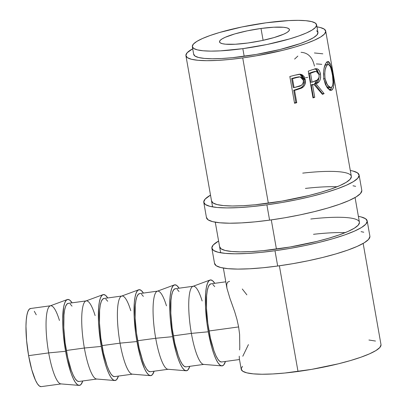 <?xml version="1.0" encoding="UTF-8"?>
<svg xmlns="http://www.w3.org/2000/svg" width="407" height="407" viewBox="0 0 407 407"><rect width="100%" height="100%" fill="white"/><g stroke="black" fill="none" stroke-linecap="round" stroke-linejoin="round"><path stroke-width="0.61" d="M359.096 174.995A78.856 13.711 170 0 0 350.295 170.477L352.976 171.037L357.514 172.868L359.132 175.3L357.758 178.251L353.454 181.603L346.382 185.226L336.813 188.985L325.122 192.73L311.747 196.322L297.207 199.618L282.061 202.493L266.89 204.838L269.587 220.136A78.856 13.711 -10 0 0 361.792 190.288L359.096 174.995A78.856 13.711 170 0 1 266.89 204.838L252.279 206.563L238.792 207.601L226.938 207.916L217.18 207.489L209.895 206.334L205.357 204.507L203.744 202.07L205.113 199.12L210.505 195.126A78.856 13.711 170 0 0 203.775 202.381L206.471 217.674A78.856 13.711 -10 0 0 269.587 220.136L266.89 204.838A78.856 13.711 170 0 1 203.775 202.381M302.716 173.123A70.971 12.337 170 0 1 351.333 176.363A70.971 12.337 170 0 1 268.345 203.225A70.971 12.337 170 0 1 211.543 201.012M337.098 186.757A70.971 12.337 -10 0 0 305.413 188.421M211.513 200.732L212.963 202.925L217.048 204.573L223.606 205.606L232.387 205.993L243.055 205.713L255.194 204.777L282 201.114L308.715 195.558L320.752 192.328L331.278 188.955L339.891 185.572L346.255 182.311L350.127 179.294L351.363 176.638M206.441 217.369L208.053 219.805L212.591 221.632L219.882 222.782L229.634 223.209L241.488 222.899L254.975 221.861L269.587 220.136L284.758 217.791L299.903 214.911L314.443 211.615L327.818 208.028L339.514 204.278L349.079 200.524L356.15 196.902L360.454 193.549L361.828 190.598M355.672 186.335L352.991 185.775M367.185 220.879A78.856 13.711 170 0 0 358.384 216.366L361.07 216.926L365.608 218.752L367.221 221.189L365.852 224.14L361.548 227.493L354.472 231.115L344.907 234.87L333.211 238.619L319.836 242.206L305.296 245.502L290.15 248.382L274.984 250.727L277.681 266.02A78.856 13.711 -10 0 0 369.887 236.177L367.185 220.879A78.856 13.711 170 0 1 274.984 250.727L260.373 252.452L246.881 253.49L235.032 253.8L225.275 253.373L217.984 252.223L213.446 250.397L211.833 247.96L213.202 245.009L218.595 241.015A78.856 13.711 170 0 0 211.869 248.265L214.565 263.563A78.856 13.711 -10 0 0 277.681 266.02L274.984 250.727A78.856 13.711 170 0 1 211.869 248.265M310.806 219.012A70.971 12.337 170 0 1 359.422 222.247A70.971 12.337 170 0 1 276.434 249.109A70.971 12.337 170 0 1 219.632 246.896M345.187 232.646A70.971 12.337 -10 0 0 313.502 234.305M219.602 246.622L221.057 248.814L225.142 250.458L231.7 251.49L240.481 251.877L251.144 251.597L263.288 250.661L290.089 246.998L316.804 241.443L328.841 238.212L339.367 234.844L347.98 231.461L354.344 228.2L358.216 225.183L359.452 222.527M214.53 263.253L216.142 265.69L220.686 267.516L227.971 268.666L237.729 269.098L249.577 268.783L263.07 267.745L277.681 266.02L292.847 263.675L307.992 260.801L322.532 257.504L335.907 253.912L347.603 250.168L357.173 246.408L364.245 242.786L368.549 239.433L369.917 236.482M363.766 232.219L361.08 231.659M30.688 308.491L29.141 309.33L27.849 311.64L26.872 315.333L26.236 320.263L25.972 326.241L26.582 340.4L28.612 355.647A39.428 8.435 82.2 0 0 41.224 386.635L61.304 383.893A39.428 8.435 -97.8 0 1 48.692 352.9L28.612 355.647L31.746 369.663L35.506 380.321L37.449 383.852L39.326 385.989L41.076 386.65M79.029 385.398A43.371 9.28 -97.8 0 0 82.763 380.957L81.013 384.478L79.309 385.404L77.386 384.676L75.315 382.326L73.184 378.439L71.062 373.168L67.196 359.335L65.593 351.297L48.692 352.9A39.428 8.435 82.2 0 0 60.902 383.903L79.029 385.398A43.371 9.28 -97.8 0 1 65.593 351.297A43.371 9.28 -97.8 0 1 67.292 299.552A43.371 9.28 -97.8 0 1 72.085 302.823L69.806 300.152L67.883 299.425L66.178 300.351L64.759 302.894L63.68 306.954L62.693 318.956L62.826 326.434L63.365 334.523L65.593 351.297L48.692 352.9A39.428 8.435 -97.8 0 1 50.621 305.759A39.428 8.435 -97.8 0 1 59.442 320.472M86.294 300.885L68.254 303.347A39.428 8.435 82.2 0 0 66.321 350.493A39.428 8.435 82.2 0 0 78.938 381.481L96.978 379.014A39.428 8.435 -97.8 0 1 84.361 348.026L66.321 350.493L84.361 348.026A39.428 8.435 82.2 0 0 96.576 379.024L114.698 380.52A43.371 9.28 -97.8 0 1 101.267 346.423L84.361 348.026L101.267 346.423L99.038 329.65L98.494 321.555L98.657 307.499L99.354 302.075L100.432 298.016L101.852 295.477L103.551 294.551L105.474 295.279L107.753 297.949A43.371 9.28 -97.8 0 0 102.961 294.673L85.902 300.982A39.428 8.435 82.2 0 0 84.361 348.026A39.428 8.435 -97.8 0 1 86.294 300.885A39.428 8.435 -97.8 0 1 95.116 315.593M102.961 294.673A43.371 9.28 -97.8 0 0 101.267 346.423L104.716 361.843L106.736 368.294L108.852 373.565L110.989 377.447L113.06 379.797L114.983 380.525L116.682 379.599L118.437 376.078A43.371 9.28 -97.8 0 1 114.698 380.52M121.968 296.006L103.927 298.473A39.428 8.435 82.2 0 0 101.994 345.614A39.428 8.435 82.2 0 0 114.606 376.602L132.646 374.14A39.428 8.435 -97.8 0 1 120.034 343.147L101.994 345.614L120.034 343.147A39.428 8.435 82.2 0 0 132.244 374.15L150.371 375.646A43.371 9.28 -97.8 0 1 136.94 341.544L120.034 343.147L136.94 341.544L135.643 333.17L134.168 316.682L134.325 302.625L135.027 297.202L136.106 293.142L137.52 290.598L139.225 289.672L141.148 290.4L143.427 293.071A43.371 9.28 -97.8 0 0 138.634 289.799L121.576 296.103A39.428 8.435 82.2 0 0 120.034 343.147A39.428 8.435 -97.8 0 1 121.968 296.006A39.428 8.435 -97.8 0 1 130.789 310.719M138.634 289.799A43.371 9.28 -97.8 0 0 136.94 341.544L140.384 356.964L144.526 368.686L146.662 372.573L148.728 374.923L150.651 375.651L152.355 374.725L154.111 371.204A43.371 9.28 -97.8 0 1 150.371 375.646M157.636 291.127L139.596 293.595A39.428 8.435 82.2 0 0 137.668 340.735A39.428 8.435 82.2 0 0 150.28 371.728L168.32 369.261A39.428 8.435 -97.8 0 1 155.708 338.273L137.668 340.735L155.708 338.273A39.428 8.435 82.2 0 0 167.918 369.271L186.045 370.767A43.371 9.28 -97.8 0 1 172.609 336.67L155.708 338.273L172.609 336.67L170.38 319.897L169.836 311.803L169.999 297.746L170.696 292.323L171.774 288.263L173.194 285.724L174.898 284.798L176.821 285.526L179.1 288.197A43.371 9.28 -97.8 0 0 174.308 284.92L157.25 291.229A39.428 8.435 82.2 0 0 155.708 338.273A39.428 8.435 -97.8 0 1 157.636 291.127A39.428 8.435 -97.8 0 1 166.458 305.84M174.308 284.92A43.371 9.28 -97.8 0 0 172.609 336.67L176.058 352.091L178.078 358.542L180.199 363.807L182.331 367.694L184.402 370.044L186.325 370.772L188.029 369.846L189.779 366.325A43.371 9.28 -97.8 0 1 186.045 370.767M193.31 286.253L175.269 288.721A39.428 8.435 82.2 0 0 173.336 335.861A39.428 8.435 82.2 0 0 185.953 366.849L203.988 364.382A39.428 8.435 -97.8 0 1 191.376 333.394L173.336 335.861L191.376 333.394A39.428 8.435 82.2 0 0 203.586 364.392L221.713 365.893A43.371 9.28 -97.8 0 1 208.282 331.791L191.376 333.394L208.282 331.791L206.99 323.417L205.51 306.924L205.672 292.872L206.369 287.449L207.448 283.389L208.867 280.845L210.567 279.919L212.49 280.647L214.769 283.318A43.371 9.28 -97.8 0 0 209.976 280.041L192.918 286.35A39.428 8.435 82.2 0 0 191.376 333.394A39.428 8.435 -97.8 0 1 193.31 286.253A39.428 8.435 -97.8 0 1 202.131 300.966M209.976 280.041A43.371 9.28 -97.8 0 0 208.282 331.791L211.732 347.212L213.751 353.663L215.868 358.933L218.004 362.815L220.075 365.171L221.993 365.893L223.697 364.972L225.453 361.452A43.371 9.28 -97.8 0 1 221.713 365.893M261.009 28.465L263.105 40.324L261.009 28.465L247.37 30.815L234.808 33.913L225.239 37.286L222.059 38.919L220.121 40.425L219.505 41.753L220.233 42.852L222.273 43.676L225.554 44.19L235.277 44.246L247.919 43A35.485 6.171 170 0 1 219.521 41.896A35.485 6.171 170 0 1 261.009 28.465A35.485 6.171 170 0 1 289.413 29.569A35.485 6.171 170 0 1 247.919 43L261.564 40.649L274.125 37.551L283.694 34.173L286.874 32.545L288.812 31.039L289.428 29.711L288.7 28.612L286.66 27.788L283.379 27.274L273.657 27.218L261.009 28.465M192.338 46.688L193.686 54.335A63.085 10.969 -10 0 0 244.18 56.303L242.831 48.652A63.085 10.969 170 0 1 192.338 46.688A63.085 10.969 170 0 1 266.102 22.807L288.583 20.599L298.061 20.35L305.871 20.691L311.701 21.612L315.328 23.077L316.621 25.025L315.527 27.386L312.083 30.067L306.425 32.967L298.769 35.969L289.413 38.965L267.084 44.475L242.831 48.652L244.18 56.303A63.085 10.969 -10 0 0 317.943 32.423L316.595 24.776A63.085 10.969 170 0 1 242.831 48.652L220.35 50.865L210.867 51.114L203.062 50.773L197.232 49.852L193.605 48.387L192.313 46.439L193.406 44.078L196.851 41.397L202.508 38.497L210.165 35.495L219.521 32.499L241.85 26.989L266.102 22.807A63.085 10.969 170 0 1 316.595 24.776M325.707 31.054A70.971 12.337 170 0 0 316.961 26.857L320.202 27.493L324.287 29.141L325.737 31.334L324.506 33.99L320.63 37.006L314.265 40.268L305.657 43.646L295.131 47.019L283.094 50.249L256.374 55.805L242.725 57.916L268.345 203.225L242.725 57.916A70.971 12.337 170 0 1 185.923 55.703A70.971 12.337 170 0 1 192.704 48.769L187.123 52.773L185.892 55.428L187.342 57.616L191.427 59.264L197.985 60.297L206.766 60.684L217.435 60.404L229.573 59.468L242.725 57.916A70.971 12.337 170 0 0 325.707 31.054L330.81 59.997M271.286 219.897L276.434 249.109L271.286 219.897M239.326 358.592L239.245 356.181L239.326 358.592L241.209 369.261A70.971 12.337 -10 0 0 298.01 371.474L279.375 265.786L298.01 371.474A70.971 12.337 -10 0 0 380.998 344.612L363.156 243.432M330.459 58.079A70.971 12.337 -10 0 0 330.453 58.018A70.971 12.337 170 0 1 330.459 58.079L335.119 85.501L330.459 58.079M331.746 65.288L335.18 85.048A70.971 12.337 170 0 1 335.119 85.501A70.971 12.337 170 0 0 335.18 85.048L351.333 176.363M326.618 62.256L327.889 61.482L328.693 61.64L330.138 63.706L331.384 67.648L332.697 74.303L333.679 83.715L333.333 87.754L332.468 89.596L331.135 90.359L330.041 90.222L327.625 88.263L325.391 84.478L323.936 79.34L323.479 73.698L324.043 68.361L325.371 64.194L326.618 62.256M312.993 97.909L308.272 71.144A70.971 12.337 -10 0 0 312.098 69.795L316.498 68.646L317.592 68.961L319.429 70.884L320.477 74.089L320.65 77.554L319.805 80.611L319.037 81.746L315.969 83.715L324.125 93.615A70.971 12.337 170 0 1 322.441 94.353L313.95 84.463A70.971 12.337 170 0 1 312.566 84.951L314.743 97.304A70.971 12.337 170 0 1 312.993 97.909A70.971 12.337 170 0 0 314.743 97.304L312.566 84.951L311.192 84.941A69.002 11.996 -10 0 0 312.535 84.463L313.95 84.463L322.441 94.353A70.971 12.337 170 0 0 324.125 93.615L315.969 83.715C319.556 82.677 321.057 79.467 320.477 74.089C319.8 70.553 318.345 68.737 316.122 68.641L312.098 69.795A70.971 12.337 170 0 1 308.272 71.144L312.993 97.909M294.551 103.276L289.835 76.511A70.971 12.337 -10 0 0 294.587 75.264L299.293 74.222L301.836 74.567L304.146 76.531L305.408 80.311L304.975 84.442L303.805 86.411L301.439 88.182L296.296 89.901A70.971 12.337 170 0 1 294.571 90.359L296.749 102.712A70.971 12.337 170 0 1 294.551 103.276A70.971 12.337 170 0 0 296.749 102.712L294.571 90.359L293.696 90.196A69.002 11.996 -10 0 0 295.375 89.754L296.296 89.901L302.136 87.81C304.848 85.994 305.906 83.287 305.316 79.696L300.442 74.211L294.587 75.264A70.971 12.337 170 0 1 289.835 76.511L294.551 103.276M225.788 281.812L210.943 283.842A39.428 8.435 82.2 0 0 209.01 330.983L238.624 326.933L239.606 334.412L239.784 347.38L239.606 334.412L238.624 326.933L209.01 330.983A39.428 8.435 82.2 0 0 221.622 361.976L239.494 359.529M239.784 347.38L239.642 349.954M248.418 344.622L242.796 356.252M242.292 289.001L246.871 294.846M223.367 268.076L226.913 288.181L229.94 298.377L226.903 288.12L226.689 284.524L227.569 282.214L229.573 281.303M229.94 298.377L234.697 311.737L236.925 319.225L238.624 326.933L236.925 319.225L234.697 311.737L230.881 300.966M193.661 54.085L194.953 56.039L198.58 57.499L204.411 58.42L212.215 58.761L221.698 58.511L232.489 57.682L256.313 54.426L280.062 49.486L300.117 43.62L307.773 40.614L313.431 37.714L316.875 35.033L317.969 32.672L316.677 30.723M242.414 366.331L241.178 368.986L242.633 371.179L246.718 372.822L253.276 373.855L262.057 374.242L272.721 373.962L284.864 373.026L311.665 369.363L338.38 363.807L350.417 360.577L360.943 357.204L369.556 353.825L375.92 350.564L379.792 347.547L381.028 344.892M375.488 341.051L368.93 340.018M297.838 56.09L294.617 59.081M305.53 77.722L307.784 77.371M301.063 52.325C308.094 52.742 312.556 57.336 314.448 66.107M316.341 63.94A70.971 12.337 170 0 1 321.784 64.362M314.408 52.961L322.817 53.816M332.458 72.904L332.092 72.96L332.458 72.904L330.494 64.606L327.935 61.477L327.045 61.879C324.099 64.718 323.061 70.543 323.936 79.34L326.979 87.408L331.084 90.364L332.071 89.967C334.076 87.307 334.208 81.619 332.458 72.904M329.782 90.425L330.942 89.342L331.593 87.215L330.219 90.181L332.071 89.967L330.113 90.247M326.923 61.971L328.352 64.296L326.796 61.884M330.026 87.164L329.706 87.459M324.41 66.656L325.376 65.11L326.383 64.525M326.256 86.096L328.953 87.764L327.203 87.083L326.256 86.096M325.086 78.744L323.362 78.882L325.086 78.744C324.369 71.571 325.193 66.855 327.564 64.596L328.256 64.301L330.469 66.662L332.168 73.382C333.526 80.535 333.323 85.16 331.557 87.246L330.754 87.571L327.513 85.251L325.086 78.744L326.256 82.916L328.993 86.91L329.935 87.464L331.196 87.454L332.178 86.543L332.641 85.45L333.048 82.245L332.539 75.687L331.267 69.144L329.573 65.028L328.256 64.301L325.712 64.81L327.564 64.596L326.221 66.473L325.157 69.8L324.7 74.12L325.086 78.744M328.256 64.301L325.712 64.81L324.557 66.351M318.732 73.596L317.282 70.152L315.308 68.763L318.62 73.118M318.844 74.181L320.477 74.089L318.844 74.181M319.032 77.61L314.499 83.735L315.969 83.715L314.499 83.735L322.486 93.707L324.125 93.615L322.486 93.707L314.499 83.735L317.475 81.802L318.223 80.683L319.032 77.61M322.069 93.895A69.002 11.996 -10 0 0 322.486 93.707A69.002 11.996 -10 0 1 322.069 93.895M313.95 84.463A70.971 12.337 170 0 1 312.566 84.951L311.192 84.941L313.37 97.293L314.743 97.304L313.37 97.293L311.192 84.941A69.002 11.996 -10 0 0 312.535 84.463L313.95 84.463M312.912 97.456A69.002 11.996 -10 0 0 313.37 97.293A69.002 11.996 -10 0 1 312.912 97.456M315.308 68.763L314.947 68.702M314.743 71.459L312.505 72.044L314.743 71.459M309.137 73.27A69.002 11.996 -10 0 0 312.505 72.044L313.975 72.024A70.971 12.337 170 0 1 310.51 73.285L309.137 73.27L310.709 82.194L309.137 73.27A69.002 11.996 -10 0 0 312.505 72.044L316.315 71.413L319.113 74.679C319.297 78.409 318.086 80.52 315.481 81.013L312.083 82.204L310.709 82.194L312.083 82.204L310.51 73.285L309.137 73.27M299.786 74.191L304.105 79.63L305.316 79.696L304.105 79.63C304.69 83.242 303.673 85.938 301.053 87.709L302.136 87.81L301.053 87.709L295.375 89.754L296.296 89.901A70.971 12.337 170 0 1 294.571 90.359L293.696 90.196L295.874 102.554L296.749 102.712L295.874 102.554L293.696 90.196A69.002 11.996 -10 0 0 295.375 89.754L301.053 87.709L302.666 86.325L303.8 84.366L304.263 80.993L303.469 77.427L302.304 75.636L299.786 74.191M294.49 102.91A69.002 11.996 -10 0 0 295.874 102.554A69.002 11.996 -10 0 1 294.49 102.91M298.799 76.857L295.874 77.391L298.799 76.857M291.641 78.531A69.002 11.996 -10 0 0 295.874 77.391L296.871 77.518A70.971 12.337 170 0 1 292.516 78.693L291.641 78.531L293.213 87.454L291.641 78.531A69.002 11.996 -10 0 0 295.874 77.391L300.254 76.979L303.378 80.301C303.388 84 301.684 86.081 298.275 86.549L294.088 87.612L293.213 87.454L294.088 87.612L292.516 78.693L291.641 78.531M312.083 82.204L317.73 79.808L319.134 77.116L318.986 74.105L317.73 71.927L316.28 71.413L313.975 72.024A70.971 12.337 170 0 1 310.51 73.285L312.083 82.204M294.088 87.612L301.256 85.384L302.813 83.806L303.266 82.707L303.378 80.301L302.493 78.261L300.854 77.096L299.878 76.964L296.871 77.518A70.971 12.337 170 0 1 292.516 78.693L294.088 87.612M214.718 286.625L212.836 284.488M211.085 283.827L209.539 284.671L208.252 286.981L207.27 290.669L206.634 295.599L206.486 308.379L207.835 323.367L210.465 338.288L213.98 350.87L215.908 355.657L217.847 359.188L219.729 361.324L221.474 361.986M179.044 291.504L177.162 289.367M175.417 288.705L173.865 289.545L172.578 291.855L171.596 295.548L170.965 300.478L170.818 313.258L172.161 328.246L174.791 343.167L178.307 355.743L180.235 360.536L182.178 364.067L184.056 366.203L185.806 366.865M143.371 296.382L141.494 294.241M139.743 293.579L138.197 294.424L136.905 296.734L135.928 300.422L135.292 305.352L135.144 318.132L136.493 333.124L139.123 348.041L142.638 360.622L144.561 365.41L146.505 368.94L148.387 371.082L150.132 371.739M107.702 301.256L105.82 299.12M104.075 298.458L102.523 299.298L101.236 301.607L100.254 305.301L99.618 310.231L99.476 323.01L100.819 337.998L103.449 352.92L106.965 365.496L108.893 370.289L110.831 373.819L112.714 375.956L114.459 376.617M67.292 299.552L50.234 305.855A39.428 8.435 82.2 0 0 48.692 352.9L28.612 355.647A39.428 8.435 82.2 0 1 30.54 308.506L50.621 305.759M72.029 306.135L70.152 303.998M68.401 303.337L66.855 304.177L65.563 306.486L64.581 310.175L63.95 315.11L63.802 327.884L65.145 342.877L67.776 357.794L71.296 370.375L73.219 375.162L75.163 378.698L77.04 380.835L78.79 381.496M36.259 314.82L34.315 311.289M355.067 197.543L359.422 222.247M185.923 55.703L212.581 206.893M215.278 222.191L220.67 252.783M328.953 87.764L330.754 87.571M316.315 71.413L314.759 71.459M300.259 76.979L299.14 76.872"/></g></svg>
